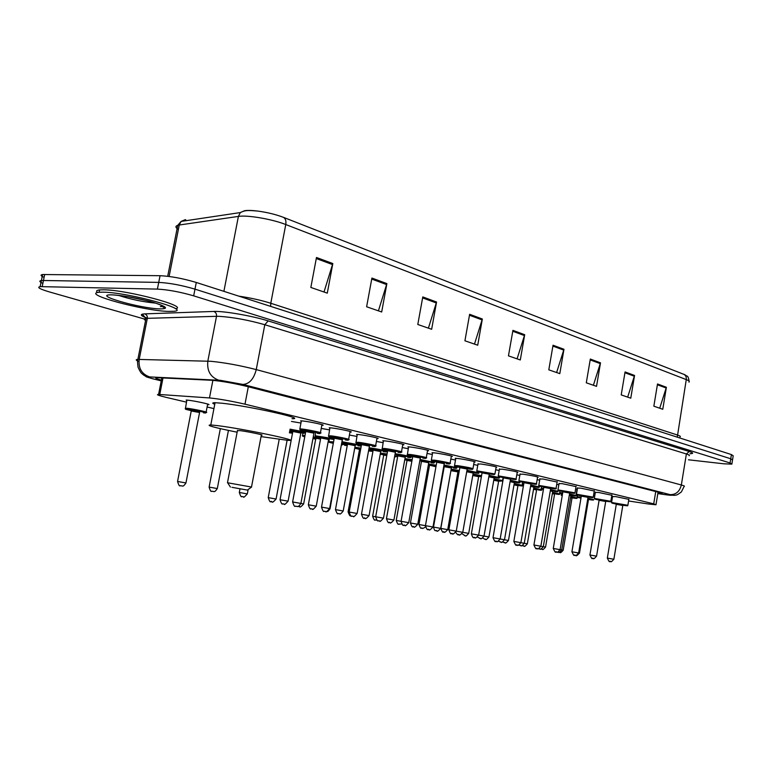 <?xml version="1.0" encoding="UTF-8"?>
<svg xmlns="http://www.w3.org/2000/svg" width="772" height="772" viewBox="0 0 772 772"><rect width="100%" height="100%" fill="white"/><g stroke="black" fill="none" stroke-linecap="round" stroke-linejoin="round"><path stroke-width="1.16" d="M186.747 400.707L186.149 400.05L188.011 400.195C195.374 400.957 212.869 404.837 208.276 404.682L207.562 404.653M499.397 469.27L502.273 469.173C512.029 470.669 517.211 471.75 517.829 472.406L517.211 472.396M477.984 464.107L480.773 463.972C490.789 465.506 496.106 466.616 496.714 467.311L496.087 467.292M577.504 488.107L580.669 488.126L594.257 491.002M455.731 458.742L455.181 458.278L458.423 458.568C465.352 459.427 477.54 462.003 474.77 462.013L474.133 461.994M595.337 492.411L598.561 492.449L611.858 495.257M520.019 474.249L522.972 474.172C532.468 475.639 537.524 476.681 538.152 477.318L537.553 477.308M559.024 483.658L562.132 483.639L576.037 486.601M539.879 479.036L542.909 478.997L557.143 482.037M432.581 453.154L432.021 452.662L435.157 452.942C442.221 453.811 454.911 456.503 451.938 456.503L451.302 456.484M408.465 447.335L407.905 446.824L410.945 447.084C418.125 447.953 431.355 450.78 428.18 450.761L427.524 450.752M383.356 441.275L382.787 440.735L385.701 440.976C393.006 441.845 406.825 444.826 403.428 444.788L402.762 444.768M357.156 434.954L356.587 434.385L359.376 434.617C366.806 435.476 381.262 438.612 377.614 438.564L376.929 438.544M329.818 428.363L329.229 427.756L331.883 427.968C339.448 428.827 354.589 432.137 350.671 432.059L349.977 432.04M301.244 421.464L300.655 420.827L303.164 421.02C310.855 421.869 326.739 425.372 322.532 425.275L321.827 425.256M612.563 496.57L615.844 496.628L628.852 499.359M628.582 500.98L648.548 504.01L655.978 504.763L653.72 503.855L244.985 404.181C231.146 400.996 219.306 398.921 209.482 397.937L158.578 394.424C155.809 394.502 158.337 395.486 166.163 397.368L186.467 402.144M594.102 495.74L594.758 495.846M611.337 498.365L612.235 498.5M207.108 406.998L213.94 408.61M575.651 488.84L577.302 489.274M556.757 484.324L558.832 484.816M537.148 479.634L539.676 480.213M516.796 474.78L519.807 475.446M495.663 469.743L499.185 470.495M473.69 464.512L477.772 465.362M450.838 459.079L455.499 460.025M427.041 453.434L432.339 454.476M402.26 447.557L408.224 448.706M376.408 441.439L383.095 442.694M349.427 435.061L356.886 436.421M321.239 428.412L329.528 429.888M291.507 421.454L300.945 423.056M593.89 493.221L595.135 493.617M595.125 493.675L594.45 493.684M657.85 493.395L662.231 493.665L660.021 492.671L247.445 386.531C233.578 383.192 221.699 381.107 211.808 380.278L156.87 377.662C154.381 377.788 155.886 378.608 161.387 380.133M144.335 319.01L49.63 291.99C39.797 289.075 36.631 287.28 40.144 286.624L157.401 289.104C168.2 289.712 180.291 291.961 193.675 295.85L730.071 462.978L731.866 464.126L723.808 463.798L688.46 459.794M44.091 277.389C40.646 275.836 40.154 274.88 42.624 274.523L160.055 275.7C170.853 276.222 182.935 278.48 196.291 282.465L731.412 454.573L730.746 458.771L732.532 459.958L730.746 458.771L194.978 289.153L730.746 458.771L730.071 462.978M160.055 275.7L158.733 282.398C169.531 282.967 181.613 285.215 194.978 289.153C181.613 285.215 169.531 282.967 158.733 282.398L43.454 280.497L158.733 282.398L157.401 289.104M42.865 283.353C39.411 281.828 38.918 280.902 41.379 280.574L43.454 280.497L41.379 280.574L40.144 286.624M316.481 257.491L310.846 287.454L327.289 293.148L332.819 263.551L316.481 257.491M324.008 292.009L332.819 263.551M371.911 278.055L366.623 306.764L381.686 311.975L386.888 283.604L371.911 278.055M378.415 310.846L386.888 283.604M422.786 296.921L417.797 324.481L431.654 329.277L436.556 302.026L422.786 296.921M428.402 328.148L436.556 302.026M469.637 314.3L464.927 340.79L477.714 345.219L482.346 319.01L469.637 314.3M474.481 344.1L482.346 319.01M657.512 383.973L653.845 406.188L662.772 409.276L666.39 387.264L657.512 383.973M659.713 408.224L666.39 387.264M625.069 371.94L621.219 394.897L630.772 398.198L634.555 375.462L625.069 371.94M627.665 397.126L634.555 375.462M590.329 359.057L586.295 382.806L596.524 386.347L600.5 362.83L590.329 359.057M593.388 385.257L600.5 362.83M553.042 345.229L548.805 369.827L559.797 373.629L563.965 349.282L553.042 345.229M556.622 372.538L563.965 349.282M512.926 330.348L508.458 355.863L520.299 359.964L524.69 334.72L512.926 330.348M517.095 358.855L524.69 334.72M182.501 221.207L185.27 219.653L181.121 221.419L179.258 225.009L177.753 225.327C175.148 226.157 175.36 227.547 178.371 229.506M167.698 276.279L177.753 225.327L181.121 221.419L240.343 212.561L244.676 210.688C247.851 210.235 252.338 210.38 258.157 211.123C267.527 212.435 275.942 214.5 283.401 217.328L685.005 374.796C687.128 376.939 687.968 374.517 689.116 381.175M731.412 454.573L733.197 455.779L732.599 459.562M184.363 220.927L184.527 220.097L183.109 221.12M231.947 487.315L247.349 490.085L231.947 487.315M227.634 482.77L251.595 487.055L247.368 490.075M251.508 486.997L261.332 435.109C266.215 435.447 247.986 431.606 239.793 430.583L237.419 430.699M237.129 432.204C213.96 427.485 205.178 425.073 210.785 424.947L217.791 425.661C244.396 428.942 303.83 441.488 287.956 440.358L261.052 436.614M214.77 404.296C212.02 403.235 212.117 402.704 215.07 402.704L222.104 403.235C248.767 405.995 307.989 419.215 292.019 418.694M103.284 292.173C128.413 292.424 192.517 310.103 173.796 311.29L168.373 311.396C143.679 310.904 80.549 293.804 99.067 292.279L103.284 292.173M97.581 292.52C95.815 291.14 96.471 290.272 99.54 289.915L103.757 289.799C127.457 289.944 189.372 306.571 175.495 308.771M655.737 491.561L653.72 503.855M163.008 377.933L159.765 394.473M212.879 380.335L209.482 397.937M248.314 386.753L244.985 404.181M657.821 493.578L666.448 494.833C671.765 495.508 672.981 495.441 670.096 494.63L242.852 384.427L220.377 380.316L149.662 376.919C146.748 376.871 148.214 377.595 154.062 379.081L161.242 380.847M138.931 361.441C135.737 360.225 135.38 359.549 137.86 359.405L210.968 361.296C224.99 362.695 240.082 365.465 256.256 369.595L681.338 484.99C684.06 485.742 684.996 486.206 684.137 486.399L681.386 491.909C675.896 496.087 676.745 494.649 674.477 495.373L665.232 494.659M145.85 317.736C140.243 315.439 139.867 314.146 144.711 313.876L213.767 311.444C223.735 310.913 252.386 315.893 268.183 320.911L689.213 451.514L686.385 453.975L681.338 484.99C679.678 491.532 675.934 494.746 670.096 494.63M242.852 384.427C249.308 384.07 253.776 379.129 256.256 369.595L264.796 324.722C248.767 320.148 233.713 317.36 219.663 316.356L216.507 316.317L207.832 361.122C206.857 370.898 210.515 377.257 218.804 380.2M689.213 451.514C693.488 452.894 693.748 453.627 689.994 453.714M689.126 455.702C690.004 455.383 689.087 454.814 686.385 453.975L264.796 324.722L268.183 320.911M193.675 295.85L196.291 282.465M42.209 286.566L44.689 274.436M149.662 376.919C141.778 374.208 138.294 368.369 139.201 359.405L147.327 318.334L145.976 318.421C143.862 318.701 143.737 319.367 145.58 320.438M213.767 311.444C215.842 312.264 216.758 313.886 216.507 316.317L147.327 318.334C147.558 316.105 146.69 314.619 144.711 313.876M154.062 379.081L161.232 380.895M664.75 494.591L657.812 493.588M270.634 306.378L270.789 303.261L677.218 434.945C679.987 435.852 680.923 436.498 680.016 436.884M238.847 296.149C250.591 297.886 261.245 300.26 270.789 303.261L285.765 224.536C272.217 219.132 247.358 214.867 238.394 216.411L179.258 225.009L169.116 276.463M258.157 211.123C246.75 210.052 245.052 210.37 240.343 212.561L238.394 216.411L223.899 291.343M283.401 217.328C285.524 218.476 286.315 220.879 285.765 224.536L686.269 379.602C686.549 377.016 685.69 375.221 683.702 374.217M688.952 382.13C689.898 381.522 689 380.683 686.269 379.602L677.266 437.155M185.782 219.817L185.608 220.744M512.762 331.256L524.477 335.588M552.887 346.097L563.763 350.121M590.184 359.897L600.298 363.641M624.924 372.751L634.372 376.244M657.387 384.765L666.207 388.026M469.463 315.237L482.124 319.917M422.602 297.895L436.325 302.971M371.728 279.068L386.647 284.588M316.279 258.552L332.568 264.584M112.422 294.875C124.456 295.647 138.304 298.214 153.956 302.576C166.993 306.783 168.981 308.887 159.9 308.897C139.568 308.482 90.034 294.093 112.422 294.875M155.481 303.107C142.965 301.91 130.651 299.343 118.55 295.387M163.876 306.552L160.354 306.609M611.578 502.476L627.868 505.284C626.468 505.563 630.203 506.171 623.882 505.371C632.374 506.615 623.486 504.521 615.352 503.363C610.584 502.746 610.884 502.977 616.259 504.077C608.461 502.263 613.036 503.489 611.598 502.36L612.611 496.261M610.584 561.505L609.774 561.36C609.639 562.392 608.828 561.312 607.332 558.088L613.865 559.256L622.792 505.496L616.288 504.328L615.863 503.72L617.716 504.174C615.245 503.662 615.168 503.566 617.494 503.865L623.187 505.042L622.801 505.457M607.332 558.088L616.278 504.377M594.324 498.422L610.845 501.279C611.82 501.887 610.498 501.925 606.888 501.375C615.458 502.63 606.252 500.459 598.068 499.301C593.311 498.693 593.649 498.944 599.082 500.053C591.024 498.172 595.878 499.465 594.343 498.297L595.386 492.092M605.827 501.221L606.879 501.375L605.827 501.221M593.234 558.455L592.404 558.31C592.278 559.362 591.458 558.262 589.933 554.991L596.563 556.168L605.702 501.491L599.101 500.304L598.676 499.687L600.51 500.14C598.049 499.629 597.972 499.523 600.288 499.822L606.116 501.028L605.711 501.443M589.933 554.991L599.091 500.352M576.472 494.225L593.234 497.129C591.902 497.39 595.434 498.036 589.306 497.245L589.297 497.245C597.933 498.5 588.409 496.251 580.177 495.103C575.429 494.495 575.796 494.756 581.297 495.885C573.017 493.935 578.083 495.277 576.491 494.09L577.562 487.779M575.256 555.309L574.407 555.155C574.272 556.216 573.451 555.097 571.917 551.777L578.643 552.974L588.013 497.351L581.316 496.135L580.872 495.508L582.706 495.971C580.254 495.45 580.177 495.344 582.474 495.643L588.428 496.878L588.023 497.293M571.917 551.777L581.306 496.184M557.973 489.882L574.986 492.835C573.741 493.057 577.08 493.752 571.097 492.97C579.791 494.225 569.91 491.889 561.63 490.741C556.902 490.152 557.316 490.423 562.865 491.571C554.441 489.564 559.603 490.944 557.992 489.728L559.082 483.301M560.009 552.414L559.256 552.289C560.655 551.42 559.131 554.846 563.174 550.233L560.086 549.674C555.715 554.692 557.336 550.947 555.763 551.883C555.647 552.964 554.807 551.826 553.263 548.448L560.086 549.664L569.678 493.057L562.884 491.812L562.441 491.175L564.255 491.639C561.813 491.127 561.736 491.011 564.014 491.301L570.074 492.565L569.688 492.999M556.641 552.038L555.772 551.883M553.263 548.448L562.875 491.87M538.798 485.376L556.062 488.377C556.921 488.994 555.637 489.043 552.221 488.531C560.983 489.786 550.735 487.373 542.407 486.225C537.409 485.627 538.316 486.003 545.138 487.364M550.803 488.319L552.212 488.531L550.803 488.319M537.341 548.651L536.453 548.487C536.328 549.596 535.488 548.438 533.915 544.993L540.844 546.229L550.687 488.599L543.787 487.335L543.324 486.688L545.128 487.161C542.706 486.64 542.619 486.524 544.878 486.804L551.073 488.107L550.697 488.541M533.915 544.993L543.778 487.402M518.909 480.705L536.443 483.764C537.254 484.372 535.99 484.43 532.651 483.938C541.471 485.192 530.837 482.683 522.47 481.545C517.78 480.966 518.273 481.274 523.956 482.461C515.146 480.348 520.637 481.786 518.929 480.522L520.087 473.863M527.382 543.855L520.878 542.677C516.381 547.879 518.031 544.009 516.391 544.964C516.285 546.093 515.435 544.916 513.843 541.413L520.878 542.668L530.972 483.986L523.976 482.693L523.503 482.027L525.288 482.5C522.885 481.989 522.798 481.863 525.028 482.143L530.113 483.34M517.317 545.138L516.41 544.974M513.843 541.413L523.956 482.761M498.268 475.851L516.072 478.968C516.883 479.586 515.638 479.653 512.338 479.161C521.216 480.416 510.176 477.82 501.761 476.681C497.1 476.121 497.641 476.44 503.392 477.646C494.408 475.475 500.015 476.932 498.287 475.658L499.474 468.865M496.531 541.49L495.595 541.317C495.47 542.465 494.62 541.259 493.009 537.698L500.159 538.972L510.524 479.2L503.412 477.868L502.929 477.192L504.695 477.675C502.311 477.154 502.215 477.028 504.425 477.308L509.703 478.543M493.009 537.698L503.392 477.945M476.826 470.814L494.92 473.998L494.437 474.471M489.39 473.94L491.253 474.211C500.179 475.465 488.705 472.753 480.252 471.624C475.62 471.074 476.218 471.412 482.037 472.638C472.995 470.428 478.505 471.875 476.845 470.602L478.061 463.683M474.944 537.698L473.979 537.524C473.371 538.364 472.503 537.138 471.364 533.838L478.63 535.131L489.274 474.22L482.046 472.86L481.554 472.175L483.301 472.657C480.937 472.136 480.84 472.01 483.021 472.281L489.689 473.699L489.294 474.143M471.364 533.838L482.037 472.947M454.534 465.574L457.593 465.641C467.253 467.147 472.368 468.208 472.937 468.826L472.474 469.299M467.301 468.768L469.328 469.058C478.322 470.312 466.385 467.494 457.892 466.375C453.289 465.834 453.936 466.192 459.832 467.436C450.626 465.178 456.233 466.645 454.563 465.352L455.808 458.288M455.75 532.419C457.304 534.523 458.114 535.257 458.201 534.629C459.639 533.452 457.786 537.794 462.766 532.313L456.252 531.155C451.128 536.868 453.019 532.352 451.466 533.568C450.887 534.427 450.018 533.182 448.86 529.824L456.252 531.146L467.195 469.048L459.842 467.658L459.34 466.954L461.067 467.446C458.722 466.925 458.626 466.79 460.768 467.05L467.61 468.517L467.214 468.961M452.498 533.761L451.668 533.606M448.86 529.824L459.832 467.745M431.345 460.122L434.318 460.16C440.928 461.009 452.846 463.499 450.066 463.451L449.622 463.914M449.275 463.972L446.505 463.702C455.577 464.947 443.147 462.023 434.636 460.913C430.072 460.392 430.766 460.759 436.74 462.032C427.167 459.658 433.179 461.222 431.374 459.88L432.658 452.682M432.976 526.996C427.707 532.844 429.657 528.212 428.084 529.467C427.505 530.345 426.627 529.071 425.449 525.655L432.976 526.996L444.228 463.663L436.749 462.245L436.228 461.521L437.936 462.023C435.611 461.492 435.514 461.357 437.627 461.608L444.633 463.132M429.145 529.66L428.306 529.505M425.449 525.655L436.73 462.332M407.201 454.447L410.077 454.457C416.812 455.306 429.232 457.921 426.26 457.854L425.826 458.317M425.411 458.385L422.776 458.124C431.895 459.369 418.955 456.32 410.405 455.219C405.676 454.708 406.825 455.181 413.86 456.628M408.735 522.663C403.38 528.598 405.725 524.014 403.727 525.192C403.129 526.07 402.241 524.777 401.073 521.303L408.735 522.663L420.315 458.066L412.702 456.599L412.171 455.876L413.85 456.368C411.553 455.847 411.447 455.702 413.522 455.953L420.721 457.516M404.827 525.385L403.988 525.24M401.073 521.303L412.682 456.706M382.053 448.532L384.823 448.503C391.665 449.352 404.634 452.102 401.45 452.016L401.035 452.479M398.053 452.315C407.22 453.55 393.73 450.365 385.16 449.285C380.692 448.802 381.513 449.217 387.65 450.53M383.472 518.166C380.818 521.158 379.583 522.104 379.785 520.994L378.338 520.733C377.759 521.64 376.861 520.318 375.675 516.777L383.472 518.166L395.399 452.228L387.65 450.732L387.1 449.979L388.75 450.481C386.483 449.96 386.376 449.815 388.412 450.047L394.859 451.562M379.486 520.946L378.637 520.791M375.675 516.777L387.631 450.838M355.815 442.366L358.469 442.298C365.436 443.147 379.004 446.042 375.588 445.946L375.192 446.39M374.632 446.496L372.278 446.264C381.493 447.49 367.414 444.17 358.835 443.099C354.406 442.626 355.303 443.07 361.518 444.411L355.95 442.819L357.262 434.404M357.127 513.467C354.416 516.526 353.161 517.491 353.373 516.352L351.858 516.082C351.289 517.018 350.392 515.667 349.176 512.048L357.127 513.467L369.412 446.148L361.518 444.604L360.958 443.832L362.579 444.344C360.341 443.823 360.225 443.668 362.222 443.9L368.948 445.483M353.065 516.304L352.206 516.15M349.176 512.048L361.499 444.72M328.438 435.929L330.966 435.823C338.049 436.672 352.254 439.722 348.587 439.596L348.211 440.05M347.583 440.156L345.383 439.943C354.637 441.159 339.931 437.695 331.342 436.643C326.981 436.19 327.946 436.653 334.247 438.033L328.554 436.373L329.924 427.775M329.625 508.555C326.865 511.682 325.591 512.666 325.794 511.508L324.221 511.228C323.651 512.174 322.744 510.803 321.519 507.107L329.625 508.555L342.295 439.799L334.247 438.207L333.668 437.425L335.251 437.936C333.05 437.415 332.925 437.261 334.884 437.473L341.899 439.123M325.475 511.46L324.607 511.305M321.519 507.107L334.228 438.332M319.318 433.546L317.292 433.343C326.575 434.549 311.203 430.921 302.614 429.898C298.31 429.464 299.362 429.956 305.76 431.355L299.932 429.628L299.864 428.846L302.219 429.049C309.418 429.898 324.327 433.121 320.39 432.976L320.023 433.41M298.214 506.384L298.513 506.461C300.144 505.197 298.388 509.935 303.637 503.942L300.887 503.46C297.577 508.458 297.394 505.805 297.037 506.461L295.329 506.152C294.759 507.127 293.862 505.728 292.607 501.954L300.887 503.431L313.963 433.169L305.76 431.519L305.152 430.718L306.706 431.239C304.544 430.718 304.409 430.554 306.31 430.766C313.21 431.895 315.651 432.465 313.654 432.494M296.641 506.403L295.763 506.239M292.607 501.954L305.731 431.654M577.359 496.772L581.152 497.081M587.868 498.201L593.465 499.561C594.257 500.179 593.002 500.208 589.683 499.667C594.488 500.285 593.861 499.986 587.772 498.77M581.055 497.651L580.93 497.631C576.655 497.072 576.674 497.245 580.969 498.162C574.59 496.57 578.788 497.776 577.379 496.657L577.639 495.103M574.407 555.155C575.922 554.228 574.349 557.915 578.643 552.974L579.473 553.128C577.041 555.657 575.941 556.39 576.163 555.357L576.221 555.367M579.473 553.128L588.447 499.773L587.646 499.523M587.743 498.944C589.596 499.349 589.586 499.436 587.704 499.185L588.843 499.32L588.457 499.735M588.573 499.503L589.673 499.667L588.573 499.503M569.533 493.955L575.98 495.489C576.732 496.106 575.487 496.145 572.235 495.605C577.176 496.222 576.25 495.865 569.427 494.534M558.397 552.241L557.558 552.086C559.063 551.189 557.471 554.779 561.698 549.963L570.894 495.701L569.302 495.277M559.642 492.652L562.711 492.835M569.398 494.698L571.299 495.238L570.904 495.653M562.614 493.424C559.15 492.99 559.131 493.144 562.527 493.897C557.432 492.536 560.839 493.607 559.661 492.517L559.932 490.953M571.01 495.421L572.226 495.605L571.01 495.421M550.523 489.554L557.886 491.272C558.59 491.889 557.355 491.938 554.18 491.407L554.161 491.407C559.227 492.015 557.982 491.59 550.417 490.143M536.434 548.487C538.026 547.531 536.405 551.353 540.844 546.229L545.553 547.097C541.413 551.806 542.967 548.284 541.51 549.162L540.96 549.027M539.946 548.998L538.451 548.68M539.078 548.844C540.651 547.927 538.981 551.584 543.305 546.682L552.713 491.484L550.291 490.895M541.307 488.387L543.594 488.454M550.388 490.307C553.813 490.982 554.296 491.166 551.835 490.867L553.109 491.011L552.723 491.436M543.488 489.052C541.047 488.772 541.018 488.917 543.42 489.477C541.326 489.033 540.622 488.628 541.326 488.242L541.597 486.649M530.808 484.99L539.136 486.9C539.85 487.528 538.634 487.576 535.478 487.055C540.612 487.643 539.02 487.151 530.702 485.588M520.839 545.64L518.832 545.071M519.942 545.476C521.554 544.559 519.894 548.265 524.246 543.285L533.896 487.122L530.567 486.36M522.316 483.967L523.763 483.919M530.673 485.762L533.056 486.495M523.657 484.536L522.625 484.526L523.599 484.864C522.403 484.613 521.978 484.256 522.335 483.812L522.615 482.191M534.012 486.842L535.459 487.055L534.012 486.842M510.34 480.252L519.72 482.375C520.376 483.002 519.17 483.06 516.101 482.548C521.274 483.108 519.324 482.548 510.234 480.869M500.159 538.981L508.468 540.477C504.164 545.35 505.882 541.722 504.27 542.619L502.833 541.963M501.028 542.156L498.538 541.23M500.111 541.992C501.742 541.056 500.082 544.839 504.502 539.763L514.393 482.596L510.099 481.66M502.64 479.383L503.17 479.238M510.205 481.053L514.779 482.104L514.403 482.529M503.054 479.914L502.948 477.55M489.081 475.349L499.581 477.685L499.05 478.157M498.992 478.167L496.02 477.878C501.182 478.399 498.847 477.762 488.975 475.967M473.95 537.515C475.446 536.328 473.632 540.747 478.63 535.131L488.937 536.994C484.584 541.944 486.302 538.267 484.662 539.174L482.809 538.074M480.493 538.557L477.521 537.08M479.547 538.383C481.217 537.447 479.537 541.269 484.015 536.106L494.167 477.907L488.83 476.787M488.937 476.17L494.562 477.405L494.186 477.839M466.983 470.254L478.688 472.821C479.47 473.419 478.302 473.487 475.176 473.033C480.28 473.497 477.521 472.782 466.867 470.891M467.33 471.499L466.78 471.383L467.33 471.499M466.828 471.113L473.603 472.532M462.766 532.313L473.188 473.033L466.722 471.76M459.176 534.813L458.356 534.658M473.304 472.753L475.156 473.024L473.304 472.753M443.997 464.956L456.985 467.764L456.522 468.228M456.281 468.266L453.521 467.996C461.309 469.087 452.479 466.886 443.881 465.613M445.396 466.404L443.803 466.018L445.396 466.404M443.823 465.902L451.813 467.465M440.696 528.376C435.62 533.963 437.502 529.534 436.026 530.74C435.688 529.824 434.974 532.622 433.497 527.093L440.696 528.376L451.398 467.977L444.218 466.703M437.039 530.924L436.209 530.769M420.065 459.456L434.443 462.515L433.989 462.978M433.69 463.026L431.046 462.766C439.422 463.924 428.392 461.299 419.939 460.122M417.758 524.284C412.624 529.978 414.545 525.481 412.991 526.687C412.509 527.575 411.659 526.34 410.434 522.982L417.758 524.284L428.75 462.727L421.473 461.338L420.972 460.643L422.593 461.116C420.393 460.614 420.286 460.488 422.294 460.73L429.164 462.206M410.434 522.982L421.454 461.424M414.033 526.88L413.194 526.736M419.823 460.778L421.464 461.125L419.823 460.787M395.119 453.743L395.177 453.753C401.662 454.573 413.831 457.13 410.993 457.063L410.569 457.516M410.202 457.574L407.674 457.323C416.446 458.529 403.708 455.557 395.505 454.496L394.994 454.428M393.903 520.038C388.654 525.838 390.632 521.245 389.02 522.48C388.557 523.387 387.698 522.133 386.444 518.707L393.903 520.038L405.213 457.265L397.802 455.847L397.281 455.133L398.883 455.605C396.702 455.104 396.596 454.978 398.564 455.21L405.618 456.734M386.444 518.707L397.783 455.934M390.111 522.683L389.262 522.528M397.792 455.634L398.902 455.856M369.113 447.818L370.348 447.963C376.929 448.783 389.628 451.466 386.598 451.379L386.183 451.832M383.356 451.668C392.176 452.865 378.907 449.767 370.685 448.725L368.977 448.532M369.074 515.609C363.68 521.534 365.745 516.835 364.075 518.099C363.612 519.025 362.753 517.742 361.479 514.248L369.074 515.609L380.702 451.581L373.165 450.124L372.635 449.391L374.208 449.873C372.056 449.372 371.94 449.236 373.88 449.468L380.21 450.935M361.479 514.248L373.146 450.221M365.204 518.302L364.345 518.147M368.9 448.947L373.156 449.922L368.9 448.947M341.948 441.7L361.402 445.261M360.302 446.004L358.034 445.782C366.893 446.969 353.065 443.736 344.833 442.713C340.616 442.25 341.504 442.674 347.497 443.968L342.092 442.443L342.334 439.799M343.202 510.996C339.207 516.256 339.767 512.849 339.197 513.737L338.078 513.534C337.634 514.48 336.766 513.177 335.463 509.617L343.202 510.996L355.188 445.666L347.506 444.161L346.956 443.417L348.5 443.9C346.377 443.408 346.261 443.263 348.153 443.485L355.593 445.106M335.463 509.617L347.487 444.267M339.255 513.747L338.397 513.592M315.092 435.726L334.141 438.814M333.996 439.586L317.871 436.441C313.712 435.997 314.677 436.441 320.747 437.763L315.217 436.19L315.555 433.111M316.24 506.181C313.538 509.221 312.293 510.167 312.506 509.047L310.981 508.767C310.392 509.665 309.514 508.333 308.346 504.772L316.24 506.181L328.582 439.5L320.747 437.946L320.187 437.193L321.702 437.676C319.618 437.174 319.492 437.039 321.345 437.242L328.225 438.843M308.346 504.772L320.727 438.062M312.206 508.999L311.328 508.844M290.06 429.164L305.644 432.117M304.11 433.237L300.047 432.629L304.11 433.237M305.5 432.88L289.915 429.917M288.101 501.163C285.331 504.261 284.067 505.235 284.289 504.087L282.687 503.798C282.108 504.705 281.22 503.354 280.043 499.725L288.101 501.163L300.829 433.063L292.839 431.471L292.26 430.689L293.736 431.181C291.681 430.68 291.555 430.535 293.36 430.737L300.549 432.407M280.043 499.725L292.81 431.587M283.98 504.039L283.092 503.884M289.789 430.612L292.839 431.287L289.789 430.612M570.759 496.483L576.896 497.93C577.678 498.529 576.472 498.567 573.278 498.036C578.016 498.635 577.147 498.307 570.662 497.043M563.174 550.233L572.004 498.143L570.547 497.757M561.186 495.199L562.315 495.161M570.633 497.197L572.399 497.699L572.013 498.094M562.219 495.74L561.196 495.084L561.437 493.665M572.129 497.863L573.268 498.036L572.129 497.863M552.578 492.314L559.555 493.926C560.26 494.524 559.073 494.562 555.975 494.051L555.956 494.051C560.81 494.64 559.652 494.254 552.482 492.874M542.34 549.317L541.519 549.162M545.553 547.097L554.586 494.138L552.356 493.597M552.453 493.028C555.647 493.655 556.072 493.829 553.727 493.53L554.971 493.684L554.595 494.09M533.751 487.991L541.616 489.786C542.282 490.384 541.095 490.432 538.074 489.921L538.055 489.921C542.986 490.5 541.519 490.046 533.645 488.57M524.063 546.103L522.2 545.601M523.213 545.949C524.786 545.061 523.107 548.631 527.334 543.845L536.579 489.998L533.52 489.294M533.626 488.724L535.749 489.39M514.229 483.513L523.049 485.501C523.677 486.099 522.509 486.157 519.546 485.656C524.516 486.215 522.712 485.694 514.133 484.102M505.149 542.774L504.28 542.619M508.468 540.477L517.935 485.713L514.007 484.855M514.104 484.266L518.321 485.241L517.944 485.656M494.003 478.881L502.929 480.638M500.362 481.236L498.76 480.995M502.813 481.265L493.897 479.48M485.569 539.338L484.681 539.174M488.937 536.994L498.644 481.274L493.762 480.252M493.868 479.653L499.03 480.792L498.654 481.217M473.004 474.076L481.554 475.687M478.765 476.401L481.361 476.768L478.765 476.392M481.448 476.305L472.898 474.683M462.766 532.323L468.71 533.384L478.65 476.681L472.753 475.494M465.275 535.768L462.09 533.799M472.86 474.886L479.065 476.199M451.195 469.096L459.33 470.563M459.224 471.19L451.089 469.714M452.189 470.409L451.012 470.138L452.189 470.409M451.041 469.955L458.336 471.422L457.941 471.846M447.721 529.64C442.877 534.977 444.691 530.75 443.273 531.898C442.983 532.941 442.173 531.773 440.822 528.415L447.721 529.64L457.931 471.914L451.051 470.688M444.228 532.072L443.408 531.927M451.051 470.389L456.928 471.451M458.047 471.634L459.118 471.788L458.047 471.634M428.537 463.933L436.209 465.255M436.093 465.892L428.421 464.561M435.939 466.751L430.554 465.429C428.421 464.956 428.335 464.831 430.265 465.072L436.055 466.114M425.488 526.967C420.914 529.93 422.892 527.43 421.406 528.058C420.981 528.926 420.151 527.749 418.945 524.516L429.444 465.728M418.945 524.516L425.449 525.674M422.4 528.231L421.57 528.087M428.315 465.188L429.444 465.419L428.315 465.188M404.972 458.568L412.132 459.755M412.016 460.392L404.856 459.215M411.872 461.241L407.018 460.488L406.535 459.813L408.089 460.257C405.985 459.784 405.889 459.658 407.79 459.89L411.987 460.594M401.739 523.985L398.709 524.072C398.275 524.95 397.445 523.754 396.229 520.463L407.008 460.566M396.229 520.463L401.073 521.322M399.742 524.256L398.902 524.101M404.75 459.784L407.008 460.266L404.75 459.794M380.451 453.01L387.052 454.032M394.791 455.586L396.576 456.31L396.142 456.763M395.824 456.812L394.579 456.725C396.615 456.928 396.644 456.773 394.666 456.262M386.926 454.689L380.326 453.675M386.772 455.548L383.713 455.133L383.221 454.438L384.745 454.882C382.671 454.409 382.565 454.283 384.437 454.505L386.897 454.891M377.035 520.183L375.124 519.923C374.69 520.82 373.86 519.595 372.625 516.256L383.703 455.21M372.625 516.256L375.665 516.796M376.196 520.116L375.346 519.961M380.239 454.139L383.713 454.911L380.239 454.148M354.898 447.249L360.881 448.088M368.784 449.584L372.587 450.78L372.162 451.224M371.786 451.292L369.498 451.06C373.252 451.514 372.982 451.244 368.669 450.25M360.756 448.754L354.763 447.972M360.592 449.661L358.98 448.841L360.485 449.294C358.43 448.822 358.324 448.696 360.157 448.908L360.717 448.986M350.739 515.638L350.604 515.609C350.179 516.526 349.34 515.281 348.075 511.875L359.472 449.642M348.075 511.875L349.176 512.068M354.724 448.204L359.482 449.343L354.724 448.204M328.882 441.613L333.562 441.902M341.639 443.34L347.41 444.682M346.782 445.54L344.621 445.328C348.78 445.782 347.757 445.347 341.513 444.025M333.436 442.597L331.632 442.337C327.81 441.902 328.37 442.24 333.301 443.34C324.78 441.053 330.841 442.761 328.911 441.362L329.287 439.307M329.625 508.584L330.078 508.661C328.486 511.054 327.511 511.971 327.174 511.402M330.078 508.661L341.34 444.981M341.465 444.286C343.086 444.682 343.067 444.788 341.417 444.585L342.15 444.672L341.793 445.116M302.527 435.533L305.017 435.495M313.278 436.855L320.66 438.448M320.525 439.181L313.152 437.55M299.719 506.673L298.841 506.519M303.637 503.942L315.671 439.22L312.978 438.477M313.104 437.782C316.742 438.535 317.485 438.805 315.343 438.583M304.882 436.199C302.035 435.881 302.006 436.083 304.776 436.788C300.173 435.215 303.801 436.547 302.566 435.263L302.971 433.082M289.664 431.268L292.742 431.963M291.71 433.131L289.375 432.803L291.71 433.131M292.607 432.696L289.529 431.982M269.09 497.786L276.077 499.03C270.692 505.139 272.555 500.324 270.808 501.588C270.277 502.504 269.418 501.182 268.231 497.631L269.09 497.786M272.072 501.819L271.175 501.655M240.121 492.623L247.32 493.906C244.57 496.975 243.305 497.94 243.527 496.801L241.906 496.502C241.375 497.429 240.507 496.087 239.31 492.478L240.121 492.623M243.228 496.753L242.331 496.589M209.868 487.228L217.308 488.551C214.105 493.511 213.574 490.847 213.419 491.513L211.731 491.195C211.094 492.092 210.225 490.722 209.115 487.093L209.868 487.228M213.12 491.455L212.203 491.291M185.261 408.475L187.056 408.253C193.946 409.015 210.37 412.595 206.066 412.383L205.709 412.817M204.966 412.943L203.528 412.808C212.146 413.888 195.326 410 187.49 409.112C183.804 408.764 185.058 409.285 191.263 410.665L185.357 408.909L186.863 400.089M191.099 410.27L199.552 411.891M185.946 482.954C182.655 488.02 182.115 485.308 181.97 485.984L180.185 485.656C179.596 486.582 178.718 485.192 177.56 481.458L185.946 482.954L199.572 412.537L191.234 410.974M181.652 485.926L180.716 485.762M658.053 492.16L656.017 504.531M161.83 377.875L158.578 394.424M731.924 463.74L732.532 459.958M153.589 379.013C142.878 375.925 148.099 377.45 143.621 375.076C141.537 372.944 141.44 374.536 138.053 367.211C137.406 362.116 137.348 359.52 137.86 359.405L145.976 318.421L143.216 315.188C141.199 315.237 142.569 316.25 147.346 318.238M42.624 274.523L41.379 280.574M210.785 424.947L215.07 402.704M227.489 482.693L237.486 430.351M230.403 487.045L227.605 482.712M160.576 304.901L163.539 307.449C167.215 307.391 155.597 302.45 146.323 300.54L127.505 296.641L114.777 294.991M99.067 292.279L99.54 289.915M622.917 505.226L623.882 505.371M627.887 505.168L628.9 499.05M613.865 559.256C609.677 564.033 611.212 560.453 609.774 561.36M604.679 500.854L606.097 501.028M610.874 501.153L611.907 494.929M596.563 556.168C592.288 561.032 593.9 557.394 592.394 558.31M587.019 496.705L588.409 496.869M593.253 496.994L594.315 490.664M569.804 492.777L571.097 492.97M575.005 492.69L576.095 486.254M539.937 478.669L538.817 485.212C540.439 486.437 535.208 485.057 543.768 487.093M556.091 488.222L557.21 481.67M531.088 483.706L532.651 483.938M530.094 483.34L531.368 483.484L530.991 483.919M536.472 483.59L537.621 476.922M510.639 478.91L512.338 479.161M509.684 478.543L510.91 478.679L510.533 479.123M516.111 478.785L517.288 471.991M500.159 538.972C495.595 544.279 497.255 540.342 495.576 541.317M488.483 473.564L489.67 473.699M494.958 473.796L496.164 466.867M491.253 474.211L494.234 474.5M466.452 468.382L467.581 468.517M472.975 468.614L474.211 461.55M469.328 469.058L472.194 469.337M443.533 463.007L444.604 463.123L444.238 463.576M450.105 463.219L451.379 456.011M408.562 446.843L407.355 454.92L412.702 456.406M419.678 457.4L420.692 457.516L420.335 457.97M426.298 457.603L427.611 450.25M383.443 440.754L382.198 448.995L387.65 450.539M394.83 451.562L395.775 451.668L395.418 452.122M401.498 451.745L402.849 444.247M398.082 452.324L400.552 452.566M368.91 445.473L369.788 445.569L369.441 446.033M375.636 445.647L377.035 437.994M341.871 439.123L342.662 439.21L342.324 439.673M348.645 439.278L350.083 431.461M313.615 432.484L314.329 432.561L313.992 433.034M299.864 428.846L301.36 420.846M320.457 432.629L321.934 424.639M575.999 495.363L577.041 489.197M569.968 495.084L571.28 495.238M557.905 491.137L558.059 490.21M539.165 486.756L539.281 486.061M533.037 486.495L534.292 486.64L533.906 487.064M519.749 482.22L519.865 481.545M514.509 482.317L516.101 482.548M499.609 477.521L499.725 476.845M494.283 477.627L496.02 477.878M478.717 472.638L478.833 471.953M472.454 472.396L473.574 472.522L473.197 472.966M443.813 465.96L444.238 466.626L433.497 527.093M457.024 467.571L457.149 466.867M450.713 467.34L451.784 467.465L451.408 467.9M434.482 462.303L434.607 461.579M428.122 462.081L429.135 462.196L428.769 462.65M411.042 456.831L411.177 456.088M404.625 456.619L405.589 456.725L405.223 457.178M385.759 451.909L383.385 451.678M386.647 451.128L386.791 450.356M380.181 450.935L381.088 451.031L380.731 451.485M361.248 445.193L361.392 444.392M354.724 445.01L355.564 445.106L355.207 445.56M328.187 438.843L328.959 438.921L328.611 439.384M300.511 432.397L301.205 432.474L300.858 432.938M576.916 497.824L577.388 495.035M571.106 497.535L572.39 497.689M559.575 493.81L559.719 492.951M541.635 489.66L541.741 489.033M535.739 489.39L536.965 489.535L536.588 489.94M523.078 485.366L523.184 484.758M518.06 485.434L519.546 485.656M468.71 533.384C464.29 538.422 466.037 534.687 464.339 535.604M477.926 476.063L479.036 476.189L478.659 476.613M450.993 470.254L440.822 528.415M457.246 471.296L458.317 471.422M396.615 456.098L396.74 455.412M372.625 450.549L372.76 449.835M315.314 438.573L316.047 438.66L315.69 439.114M276.077 499.03L287.097 440.31M268.231 497.631L279.184 439.432M247.32 493.906L248.159 489.516M239.31 492.478L240.005 488.801M217.308 488.551L228.435 430.419M209.115 487.093L220.338 428.643M191.958 410.492L190.645 410.019L191.263 410.829L177.56 481.458M206.134 412.026L207.678 404.036M199.494 411.881L199.601 412.402"/></g></svg>
